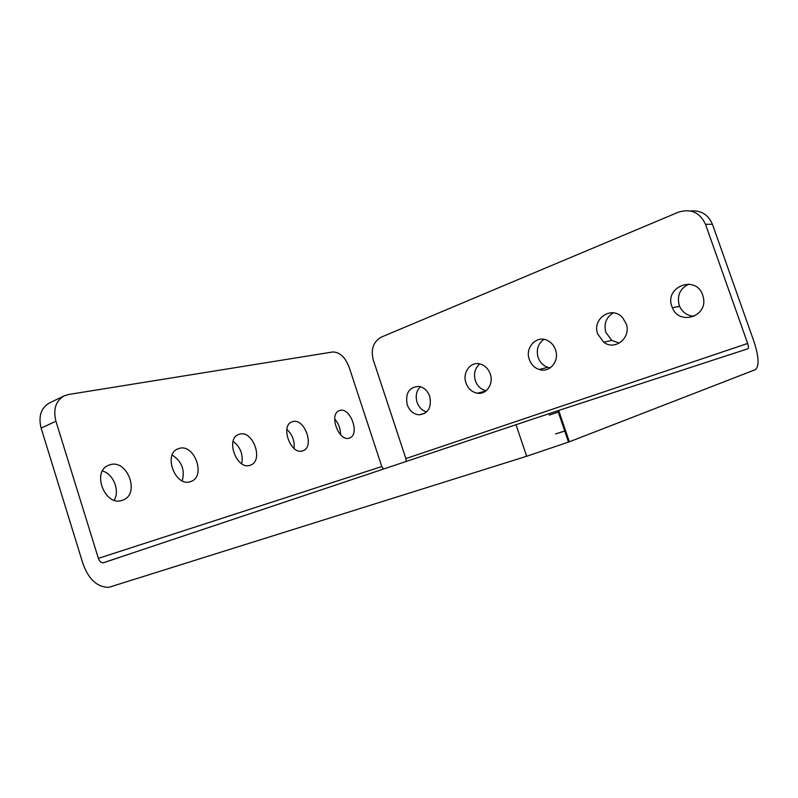 <?xml version="1.0" encoding="UTF-8"?>
<svg xmlns="http://www.w3.org/2000/svg" width="798" height="798" viewBox="0 0 798 798"><rect width="100%" height="100%" fill="white"/><g stroke="black" fill="none" stroke-linecap="round" stroke-linejoin="round"><path stroke-width="1.2" d="M334.681 419.06C338.651 423.509 340.586 428.716 340.497 434.681M349.095 438.162L349.863 437.883C360.058 434.122 350.422 407.249 340.018 410.411L339.02 410.751C328.756 414.491 338.801 441.823 349.095 438.162M286.871 429.414C292.407 434.581 294.801 440.935 294.053 448.476M302.412 450.96L303.33 450.631C314.701 446.361 304.517 418.052 292.876 421.544L291.669 421.952C280.218 426.202 290.871 455.02 302.412 450.96M233.116 441.334C240.497 447.079 243.35 454.541 241.674 463.738M249.804 465.384L250.931 464.985C263.699 460.097 252.886 430.192 239.769 434.082L238.313 434.581C225.445 439.449 236.807 469.912 249.804 465.384M102.463 471C113.386 473.872 120.119 490.69 114.164 500.206M121.735 500.506L123.481 499.877C139.939 493.344 127.57 459.678 110.523 464.596L108.249 465.384C91.67 471.937 104.847 506.261 121.735 500.506M172.178 455.079C181.774 461.244 185.126 469.832 182.213 480.835M190.094 481.763L191.49 481.264C205.934 475.638 194.403 443.957 179.51 448.306L177.695 448.935C163.151 454.551 175.341 486.84 190.094 481.763M426.651 411.918C422.102 410.571 418.9 407.359 417.045 402.272C415.269 395.988 416.386 390.801 420.396 386.721M407.209 404.736C409.544 410.88 413.504 414.242 419.08 414.84C428.257 413.514 431.808 407.359 429.733 396.387C427.588 390.681 423.947 387.349 418.83 386.382C409.025 387.11 405.155 393.224 407.209 404.736M694.14 316.267C687.427 315.828 682.589 312.527 679.637 306.362L679.228 305.285C676.814 295.589 680.006 288.537 688.804 284.108M671.936 306.602L672.365 307.699C678.869 325.345 707.237 317.155 703.517 298.252L702.749 295.18C696.105 274.382 664.006 286.771 671.936 306.602M550.221 367.848L547.837 367.339C543.189 365.723 539.957 362.442 538.121 357.484C536.037 349.753 537.962 343.709 543.887 339.35M529.313 359.469C531.169 364.506 534.441 367.838 539.139 369.484C549.473 373.284 559.807 361.035 555.498 349.763C553.982 345.554 551.368 342.492 547.657 340.566C536.845 334.651 524.655 347.449 529.313 359.469M619.358 343.11L611.797 340.407L605.872 332.417C603.627 323.798 606.101 317.275 613.303 312.836M597.752 334.103L603.747 342.212C614.989 351.15 631.627 337.584 626.111 323.589L622.61 317.704C611.916 305.065 591.617 318.801 597.752 334.103M486.162 390.721C481.024 389.554 477.423 386.212 475.359 380.706C473.423 373.743 474.91 368.137 479.788 363.898M465.982 382.95C468.167 388.746 471.967 392.167 477.374 393.205C486.411 394.86 493.902 383.818 490.241 373.953C488.306 368.746 484.965 365.424 480.216 364.008C470.63 361.085 462.112 372.606 465.982 382.95M98.373 558.361L381.793 466.551L349.175 367.319C345.165 357.075 339.659 351.968 332.676 351.988L68.518 394.501L64.049 395.928C55.7 400.935 52.997 409.374 55.93 421.244L98.373 558.361C99.431 561.263 101.007 562.75 103.112 562.829L558.68 410.451L569.353 441.803L755.546 369.584C759.357 365.853 758.828 356.497 753.95 341.494L712.444 224.288L705.522 224.308C699.856 212.398 690.819 208.358 678.4 212.188L381.364 337.085C373.354 341.634 370.651 349.225 373.255 359.848L405.863 458.581L406.162 461.414M569.353 441.803L526.67 456.266L515.977 424.626M55.93 421.244L41.127 428.107L82.932 563.607C88.728 579.498 97.386 587.388 108.927 587.298L526.67 456.266M690.559 210.981C700.923 210.093 708.225 214.532 712.444 224.288M747.078 349.035L747.955 348.746C748.674 348.058 748.574 346.302 747.656 343.459L705.522 224.308M558.68 410.451L747.955 348.746M381.793 466.551L383.539 468.985M41.127 428.107C38.244 416.376 40.997 407.997 49.376 402.99L49.705 402.83M565.592 430.75L555.637 433.962M747.656 343.459L405.863 458.581M559.139 411.808L549.233 415.12L559.139 411.808M349.863 437.883L349.165 438.142M303.33 450.631L302.502 450.94M250.931 464.985L249.944 465.344M123.481 499.877L122.064 500.416M191.49 481.264L190.313 481.703M419.08 414.84L424.935 413.274M672.365 307.699L679.637 306.362M539.139 369.484L547.837 367.339M603.747 342.212L611.797 340.407M477.374 393.205L485.783 391.02M555.627 433.932L565.582 430.721M103.112 562.829L119.63 557.383M49.376 402.99L64.049 395.928M568.505 442.122L557.822 410.741"/></g></svg>
